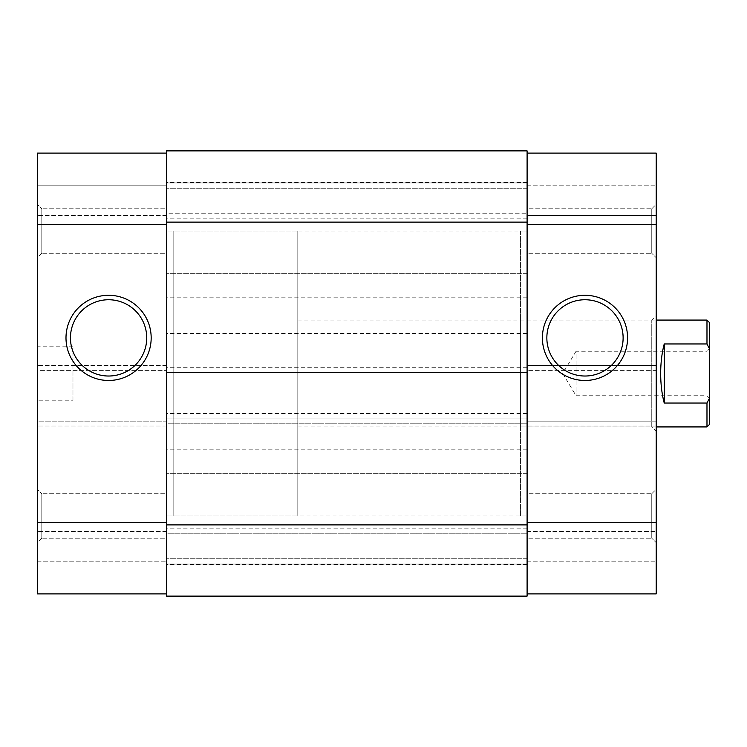 <?xml version="1.0" encoding="UTF-8"?>
<svg xmlns="http://www.w3.org/2000/svg" width="747" height="747" viewBox="0 0 747 747"><rect width="100%" height="100%" fill="white"/><g stroke="black" fill="none" stroke-linecap="round" stroke-linejoin="round"><path stroke-width="0.56" stroke-dasharray="3.73 2.8" d="M166.469 515.972L166.469 188.73L166.469 515.972L173.145 515.972L173.145 231.028L166.469 231.028L527.102 231.028L527.102 558.27L527.102 188.73L527.102 515.972L527.102 231.028L520.426 231.028L520.426 515.972L527.102 515.972L166.469 515.972M166.469 200.373L166.469 218.18L166.469 200.373M527.102 200.373L527.102 218.18L527.102 200.373M166.469 315.617L166.469 333.433L166.469 315.617M527.102 315.617L527.102 333.433L527.102 315.617M166.469 546.627L166.469 564.433L166.469 546.627M527.102 546.627L527.102 564.433L527.102 546.627M166.469 431.383L166.469 413.567L166.469 431.383M527.102 431.383L527.102 413.567L527.102 431.383M527.102 524.88L527.102 596.115L166.469 596.115L527.102 596.115L527.102 564.06L527.102 596.115L166.469 596.115L166.469 533.788L527.102 533.788L166.469 533.788L166.469 564.06L527.102 564.06L166.469 564.06L527.102 564.06L527.102 533.788L527.102 564.06L166.469 564.06L166.469 596.115L166.469 418.918L166.469 423.81L527.102 423.81L166.469 423.81L166.469 367.711L527.102 367.711L527.102 423.81L527.102 418.918L166.469 418.918L527.102 418.918L527.102 524.88L166.469 524.88M527.102 367.711L166.469 367.711L166.469 372.613L527.102 372.613L527.102 367.711M527.102 372.613L166.469 372.613L166.469 150.885L166.469 213.212L527.102 213.212L166.469 213.212L166.469 182.94L527.102 182.94L166.469 182.94L527.102 182.94L527.102 213.212L527.102 182.94L166.469 182.94L166.469 150.885L527.102 150.885L166.469 150.885L527.102 150.885L527.102 372.613M41.804 253.289L37.35 257.743L37.35 204.314L37.35 257.743L37.35 204.314L37.35 257.743L41.804 253.289L41.804 208.768L37.35 204.314L41.804 208.768L41.804 253.289L41.804 208.768L41.804 253.289L166.469 253.289L166.469 208.768L41.804 208.768L166.469 208.768L166.469 253.289L41.804 253.289M41.804 538.232L37.35 542.686L37.35 489.257L37.35 542.686L37.35 489.257L37.35 542.686L41.804 538.232L41.804 493.711L37.35 489.257L41.804 493.711L41.804 538.232L41.804 493.711L41.804 538.232L166.469 538.232L166.469 493.711L41.804 493.711L166.469 493.711L166.469 538.232L41.804 538.232M108.586 299.743A38.134 38.134 0 0 0 70.451 337.877A38.134 38.134 0 0 0 108.586 376.021A38.134 38.134 0 0 0 146.729 337.877A38.134 38.134 0 0 0 108.586 299.743M166.469 538.232L166.469 493.711L166.469 538.232M166.469 253.289L166.469 208.768L166.469 253.289M72.973 400.215L72.973 346.785L72.973 400.215L37.35 400.215L37.35 346.785L37.35 400.215M72.973 346.785L37.35 346.785M166.469 224.343L166.469 370.381L37.35 370.381L37.35 224.343L166.469 224.343L166.469 153.107L166.469 522.657L37.35 522.657L37.35 593.893L166.469 593.893L166.469 522.657L166.469 593.893L37.35 593.893L166.469 593.893M166.469 153.107L37.35 153.107L37.35 215.444L37.35 153.107L166.469 153.107L166.469 185.163L166.469 153.107L37.35 153.107L37.35 224.343M166.469 185.163L166.469 215.444L166.469 185.163L37.35 185.163L166.469 185.163M37.35 522.657L37.35 421.14L166.469 421.14L166.469 522.657M166.469 421.14L166.469 365.488L166.469 370.381L37.35 370.381L37.35 365.488L37.35 426.033L37.35 421.14L166.469 421.14M37.35 561.837L37.35 593.893L37.35 531.556L37.35 561.837L166.469 561.837L37.35 561.837M297.81 231.028L173.145 231.028L173.145 515.972L173.145 231.028L173.145 515.972L297.81 515.972L297.81 231.028L297.81 515.972M166.469 365.488L37.35 365.488L166.469 365.488M166.469 426.033L37.35 426.033L166.469 426.033M166.469 215.444L37.35 215.444L166.469 215.444M166.469 531.556L37.35 531.556L166.469 531.556M651.767 493.711L656.221 489.257L656.221 542.686L656.221 489.257L656.221 542.686L656.221 489.257L651.767 493.711L651.767 538.232L656.221 542.686L651.767 538.232L651.767 493.711L651.767 538.232L651.767 493.711L527.102 493.711L527.102 538.232L651.767 538.232L527.102 538.232L527.102 493.711L651.767 493.711M651.767 208.768L656.221 204.314L656.221 257.743L656.221 204.314L656.221 257.743L656.221 204.314L651.767 208.768L651.767 253.289L656.221 257.743L651.767 253.289L651.767 208.768L651.767 253.289L651.767 208.768L527.102 208.768L527.102 253.289L651.767 253.289L527.102 253.289L527.102 208.768L651.767 208.768M520.426 426.929L520.426 320.071L520.426 426.929L651.767 426.929L651.767 320.071L656.221 315.617L656.221 431.383L656.221 315.617M520.426 320.071L651.767 320.071L651.767 426.929L656.221 431.383M584.985 376.021A38.134 38.134 0 0 0 623.119 337.877A38.134 38.134 0 0 0 584.985 299.743A38.134 38.134 0 0 0 546.851 337.877A38.134 38.134 0 0 0 584.985 376.021M527.102 208.768L527.102 253.289L527.102 208.768M527.102 493.711L527.102 538.232L527.102 493.711M527.102 153.107L656.221 153.107L656.221 185.163L656.221 153.107L527.102 153.107L527.102 224.343L527.102 153.107L656.221 153.107L656.221 370.381L527.102 370.381L527.102 224.343L656.221 224.343M527.102 593.893L656.221 593.893L656.221 522.657L527.102 522.657L527.102 593.893L656.221 593.893L527.102 593.893L527.102 224.343M520.426 515.972L520.426 231.028M527.102 522.657L527.102 421.14L656.221 421.14L656.221 426.033L527.102 426.033L656.221 426.033L656.221 365.488L527.102 365.488L656.221 365.488L656.221 370.381L527.102 370.381L527.102 426.033L527.102 421.14L656.221 421.14L656.221 522.657M656.221 215.444L656.221 185.163L656.221 215.444L527.102 215.444L656.221 215.444M527.102 561.837L656.221 561.837L527.102 561.837M527.102 531.556L656.221 531.556L527.102 531.556M527.102 185.163L656.221 185.163L527.102 185.163M709.65 398.431L706.979 395.761L706.979 351.239L576.077 351.239L576.077 395.761L576.077 351.239L562.706 373.5L576.077 395.761L706.979 395.761L706.979 351.239L709.65 348.569L709.65 398.431L709.65 348.569M706.979 320.071L706.979 343.965L709.65 349.129L709.65 322.741M709.65 424.259L709.65 397.871L706.979 403.035L664.232 403.035C661.889 394.061 660.703 384.219 660.675 373.5C660.703 362.781 661.889 352.939 664.232 343.965L706.979 343.965M706.979 403.035L706.979 426.929M709.65 397.871L709.65 349.129M664.232 403.035L664.232 343.965M527.102 222.12L166.469 222.12M527.102 558.27L166.469 558.27L527.102 558.27M527.102 273.327L166.469 273.327L527.102 273.327M527.102 218.18L166.469 218.18M527.102 333.433L166.469 333.433M527.102 564.433L166.469 564.433M527.102 449.19L166.469 449.19M527.102 413.567L166.469 413.567M527.102 528.82L166.469 528.82M527.102 297.81L166.469 297.81M527.102 182.567L166.469 182.567M527.102 188.73L166.469 188.73L527.102 188.73M527.102 473.673L166.469 473.673L527.102 473.673M297.81 320.071L656.221 320.071M297.81 426.929L656.221 426.929"/><path stroke-width="1.12" d="M527.102 524.88L527.102 150.885L166.469 150.885L166.469 596.115L527.102 596.115L527.102 524.88L166.469 524.88M108.586 380.475A42.588 42.588 0 0 1 65.997 337.877A42.588 42.588 0 0 1 108.586 295.289A42.588 42.588 0 0 1 151.174 337.877A42.588 42.588 0 0 1 108.586 380.475M108.586 299.743A38.134 38.134 0 0 0 70.451 337.877A38.134 38.134 0 0 0 108.586 376.021A38.134 38.134 0 0 0 146.729 337.877A38.134 38.134 0 0 0 108.586 299.743M166.469 593.893L37.35 593.893L37.35 153.107L166.469 153.107M584.985 295.289A42.588 42.588 0 0 1 627.573 337.877A42.588 42.588 0 0 1 584.985 380.475A42.588 42.588 0 0 1 542.397 337.877A42.588 42.588 0 0 1 584.985 295.289M584.985 376.021A38.134 38.134 0 0 0 623.119 337.877A38.134 38.134 0 0 0 584.985 299.743A38.134 38.134 0 0 0 546.851 337.877A38.134 38.134 0 0 0 584.985 376.021M527.102 153.107L656.221 153.107L656.221 593.893L527.102 593.893M656.221 426.929L706.979 426.929L706.979 403.035L664.232 403.035C661.889 394.061 660.703 384.219 660.675 373.5C660.703 362.781 661.889 352.939 664.232 343.965L706.979 343.965L706.979 320.071L656.221 320.071M706.979 403.035L709.65 397.871L709.65 349.129L706.979 343.965M709.65 397.871L709.65 424.259L706.979 426.929M706.979 320.071L709.65 322.741L709.65 349.129M664.232 403.035L664.232 343.965M527.102 222.12L166.469 222.12M37.35 522.657L166.469 522.657M166.469 224.343L37.35 224.343M656.221 224.343L527.102 224.343M527.102 522.657L656.221 522.657"/></g></svg>
